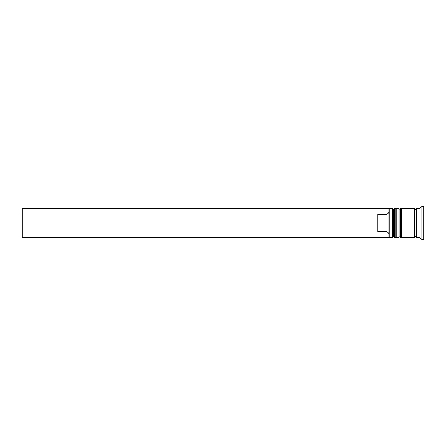 <?xml version="1.0" encoding="UTF-8"?>
<svg xmlns="http://www.w3.org/2000/svg" width="446" height="446" viewBox="0 0 446 446"><rect width="100%" height="100%" fill="white"/><g stroke="black" fill="none" stroke-linecap="round" stroke-linejoin="round"><path stroke-width="0.67" d="M394.738 237.662L395.106 237.662L395.106 208.338L394.738 208.338L394.738 237.662L393.64 236.564L393.64 209.436L393.64 236.564L392.541 237.662L392.541 208.338L389.241 208.338L389.241 237.662L392.541 237.662M400.24 237.662L400.608 237.662L400.608 208.338L400.24 208.338L400.24 237.662L399.142 236.564L399.142 209.436L399.142 236.564L398.038 237.662L398.038 208.338L396.204 208.338L396.204 237.662L398.038 237.662M388.873 237.177L388.873 208.338L22.3 208.338L22.3 237.662L388.873 237.662L388.873 237.177M420.032 237.662L416.369 237.662L416.369 208.338L420.032 208.338L420.032 237.662L421.866 239.496L423.7 239.496L423.7 206.504L421.866 206.504L421.866 239.496M401.707 223L401.707 237.662L414.535 237.662L414.535 208.338L401.707 208.338L401.707 223M387.044 214.398L377.879 214.398L377.879 231.602L387.044 231.602L387.044 214.398L388.873 212.53M388.873 233.47L387.044 231.602M395.106 237.662L396.204 236.564M395.106 208.338L396.204 209.436M394.738 208.338L393.64 209.436L392.541 208.338M400.608 237.662L401.707 236.564M400.608 208.338L401.707 209.436M400.24 208.338L399.142 209.436L398.038 208.338M414.535 237.478L415.455 236.564L416.369 237.478M414.535 208.522L415.455 209.436L416.369 208.522M388.873 237.294L389.241 237.662M420.032 208.338L421.866 206.504M388.873 208.706L389.241 208.338"/></g></svg>
